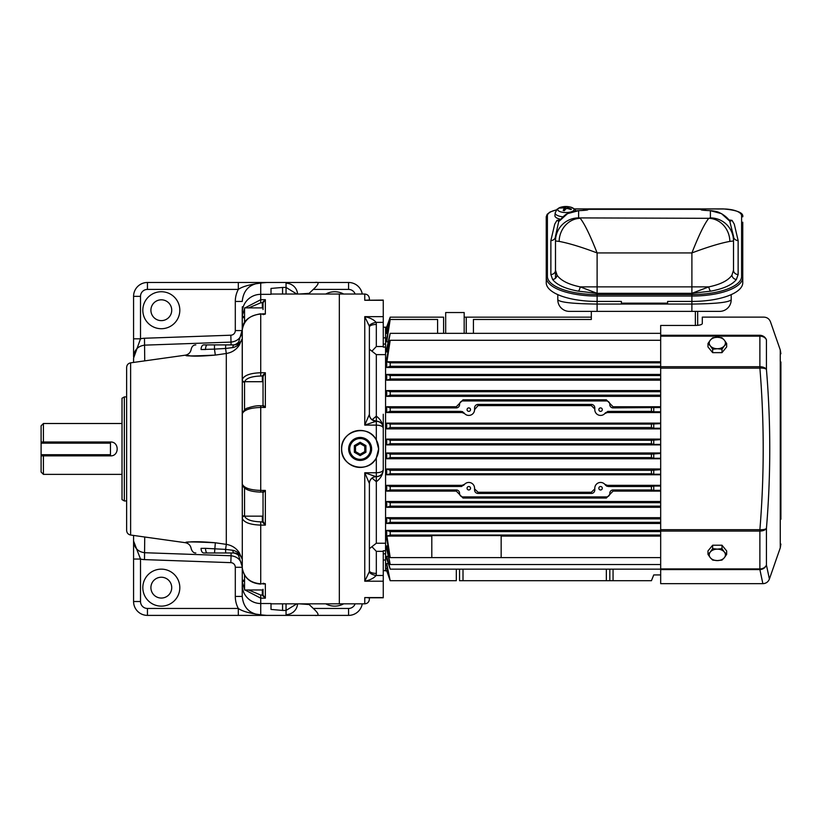 <?xml version="1.0" encoding="UTF-8"?>
<svg xmlns="http://www.w3.org/2000/svg" width="822" height="822" viewBox="0 0 822 822"><rect width="100%" height="100%" fill="white"/><g stroke="black" fill="none" stroke-linecap="round" stroke-linejoin="round"><path stroke-width="1.23" d="M126.639 367.413L126.639 530.447C126.835 532.964 128.16 534.495 130.626 535.03L130.626 362.841C128.16 363.375 126.835 364.906 126.639 367.413L126.639 448.935M368.842 300.092L364.763 300.277L364.763 294.04L339.332 294.04L339.332 603.831L271.013 603.831M263.04 309.575L263.04 302.763L265.352 299.701L260.728 299.701L260.728 294.348L271.013 294.348L271.013 288.43L282.573 287.433L286.046 287.433L286.046 294.04M282.573 603.831L282.573 610.438L271.013 609.431L271.013 603.523L260.728 603.523L260.728 598.169L265.352 598.169L263.04 595.107L263.04 589.282M161.318 606.143A18.495 18.495 0 0 1 145.299 578.4A18.495 18.495 0 0 1 177.336 578.4A18.495 18.495 0 0 1 161.318 606.143M161.318 577.239A10.398 10.398 0 0 0 152.306 592.847A10.398 10.398 0 0 0 170.329 592.847A10.398 10.398 0 0 0 161.318 577.239M325.759 294.04A18.495 18.495 0 0 1 343.658 294.04M343.658 603.831A18.495 18.495 0 0 1 325.759 603.831M161.318 328.718A18.495 18.495 0 0 1 145.299 300.975A18.495 18.495 0 0 1 177.336 300.975A18.495 18.495 0 0 1 161.318 328.718M161.318 299.814A10.398 10.398 0 0 0 152.306 315.422A10.398 10.398 0 0 0 170.329 315.422A10.398 10.398 0 0 0 161.318 299.814M262.629 405.78A0.688 0.668 0 0 0 263.04 405.174L263.04 376.517L265.352 372.746L262.341 375.911L262.341 381.706M242.233 401.681L242.285 413.774C243.99 409.911 250.135 407.794 260.728 407.445L265.352 407.445L262.465 405.749L260.728 405.924M242.233 309.534L242.233 380.165A2.312 2.076 180 0 0 244.545 382.24L244.596 381.788C246.086 378.264 251.46 376.342 260.728 376.024L260.728 372.746L265.352 372.746L265.352 407.445L263.04 405.174L262.465 405.749M263.04 392.197L263.04 405.945M262.629 492.09A0.688 0.668 -0 0 1 263.04 492.697L265.352 490.426L262.341 492.029L263.04 492.697L263.04 521.354A0.688 0.606 180 0 1 262.341 521.96L265.352 525.114L263.04 521.354M262.804 314.066L263.883 313.778M263.893 313.778L265.352 314.066L263.04 314.631M263.04 302.763L262.341 302.568L262.341 307.89M242.295 568.105A2.312 0.884 -4.7 0 1 242.285 568.064A2.312 0.884 -4.7 0 1 242.285 568.023L242.285 329.838A2.312 0.884 -175.3 0 1 242.285 329.807C243.99 320.2 250.135 314.949 260.728 314.066L265.352 314.066L265.352 299.701L262.341 302.568M263.04 583.24L265.352 583.795L260.728 583.795C250.145 582.921 243.99 577.671 242.285 568.023M263.883 584.093L262.804 583.795M262.341 589.98L262.341 595.303L265.352 598.169L265.352 583.795L260.728 583.795L260.728 525.114L265.352 525.114L265.352 490.426L260.728 490.426C250.124 490.066 243.98 487.96 242.285 484.086A2.312 2.127 168.7 0 0 242.346 484.579M244.545 316.717A2.312 0.884 -175.3 0 1 242.285 315.669L242.233 341.407M244.545 381.778A2.312 2.127 -168.7 0 1 242.285 379.558C243.99 375.387 250.145 373.116 260.728 372.746L260.728 313.768C248.696 315.853 242.552 321.197 242.285 329.807A2.312 0.884 -175.3 0 1 242.295 329.766M248.624 307.89L260.728 302.815L260.728 299.701L245.007 307.89M244.545 308.63L242.285 315.669M299.259 294.04L309.164 293.331L313.285 289.416C319.131 283.939 319.594 281.627 314.682 282.48L147.446 282.48L147.446 289.416L238.308 289.416A25.482 25.431 -90 0 0 235.298 301.448L242.233 301.448C243.353 290.197 249.518 284.011 260.728 282.891L260.728 294.348A18.495 18.454 180 0 0 242.233 312.802L242.233 317.015A2.312 0.74 180 0 0 244.545 317.754M242.233 556.453L242.285 582.202A2.312 0.884 -4.7 0 1 244.545 581.144M242.285 582.202L244.545 589.23M245.007 589.98L260.728 598.169L260.728 595.056L248.624 589.98M242.285 413.774A2.312 2.127 -168.7 0 1 242.326 413.374L242.233 483.603L242.233 412.921M242.285 379.558L242.233 415.233M242.233 558.765L242.233 555.117M230.838 562.649A4.644 4.624 -90 0 1 235.298 567.293L235.298 596.423L242.233 596.423L242.233 580.856L242.233 596.423C243.353 607.663 249.518 613.859 260.728 614.979L263.143 615.072C250.782 613.664 242.5 611.465 238.308 608.455L147.446 608.455A6.936 6.936 0 0 1 140.511 601.519L140.511 559.042L133.575 541.04L133.575 559.042L140.511 559.042A18.587 18.495 90 0 0 144.487 559.618L230.838 562.649L231.074 555.754L144.734 552.723C137.932 551.839 134.222 547.945 133.575 541.04L133.575 539.725A11.559 11.559 0 0 1 133.585 539.283A11.559 11.559 0 0 0 133.575 539.725A11.559 11.436 0 0 1 133.585 539.294M262.352 521.847L260.728 521.847L260.728 525.114C250.135 524.744 243.99 522.473 242.285 518.312L242.285 568.064C244.031 577.897 250.176 583.24 260.728 584.093L260.728 583.795M242.285 518.312A2.312 2.127 -11.3 0 1 244.545 516.082M242.326 484.487C243.261 487.795 246.662 491.587 260.728 492.121L260.728 405.749C257.142 405.534 252.816 406.294 247.741 408.02C246.107 408.113 244.298 409.901 242.326 413.374A2.312 2.127 -168.7 0 1 242.346 413.281M263.04 491.926L263.04 508.058M242.233 308.497L242.367 306.729M263.04 591.131L263.04 589.98L244.545 589.98L244.545 575.102M263.04 517.315L263.04 516.154L244.545 516.154L244.545 487.929M242.233 448.935L242.233 496.18M201.071 349.525C188.115 348.949 188.115 348.949 201.071 349.525L205.531 349.525A4.624 1.767 -90 0 1 207.298 344.901L203.733 344.901A4.624 2.661 90 0 0 201.071 349.525L214.46 349.114L215.333 355.083C193.9 356.111 184.128 356.173 186.039 355.279C190.468 356.491 200.229 356.429 215.333 355.083L226.307 353.491L225.567 348.477L232.698 347.603A4.624 1.593 -90 0 1 234.147 344.901L214.521 344.901L214.46 349.114L225.567 348.477L225.721 344.901M189.574 355.69L185.289 355.186L130.626 362.841M242.233 566.738L238.647 555.806C238.77 554.665 234.023 552.672 233.058 552.97L214.521 552.97L215.333 542.777C193.951 541.749 184.19 541.688 186.029 542.582C190.396 541.379 200.167 541.441 215.333 542.777L226.307 544.37L225.567 549.394L205.726 548.346M232.698 347.603C237.394 346.504 240.373 343.832 241.668 339.609C240.507 342.805 238 344.572 234.147 344.901M203.733 344.901C193.324 344.901 193.324 344.901 203.733 344.901M239.068 343.216L240.908 341.212M214.521 344.901L207.298 344.901M207.298 552.97A4.624 1.767 -90 0 1 205.531 548.346L201.071 548.346C188.115 548.911 188.115 548.911 201.071 548.346A4.624 2.661 -90 0 0 203.733 552.97C193.324 552.97 193.324 552.97 203.733 552.97L234.147 552.97C238 553.298 240.507 555.066 241.668 558.261L239.428 552.97C236.366 548.192 231.999 545.325 226.307 544.37L226.307 353.491C231.999 352.546 236.366 349.679 239.428 344.891L241.668 339.609C237.959 342.856 237.959 342.856 241.668 339.609M235.801 349.155L233.602 350.799M234.147 552.97A4.624 1.593 -90 0 1 232.698 550.257L225.567 549.394L225.721 552.97M239.428 552.97L241.668 558.261C240.384 554.028 237.394 551.367 232.698 550.257M201.082 548.346L205.531 548.346M205.49 548.346L204.524 548.315M241.668 558.261C237.959 555.004 237.959 555.004 241.668 558.261L241.658 558.241M286.046 603.831L286.046 610.438L296.814 603.831M282.573 610.438L286.046 610.438L286.046 614.609A11.559 11.539 -0 0 0 297.574 603.831M286.046 614.609L289.58 615.39L314.682 615.39C319.553 616.089 319.08 613.777 313.285 608.455L309.164 604.54L299.259 603.831M314.682 615.39L348.579 615.39A13.871 13.871 0 0 0 362.255 603.831M296.814 294.04L286.046 287.433L286.046 283.251A11.559 11.539 180 0 1 297.574 294.04M266.749 282.48L263.143 282.799C250.782 284.196 242.5 286.405 238.308 289.416L238.308 282.48M263.153 282.789L260.728 282.891M362.255 294.04A13.871 13.871 0 0 0 348.579 282.48L314.682 282.48M289.58 615.39L238.308 615.39L238.308 608.455A25.482 25.431 90 0 1 235.298 596.423M133.575 559.042L133.575 601.519A13.871 13.871 0 0 0 147.446 615.39L238.308 615.39M235.298 567.293L242.233 567.293C241.586 560.481 237.877 556.638 231.074 555.754L231.074 552.97M147.446 282.48A13.871 13.871 0 0 0 133.575 296.352L133.575 356.82C134.222 349.925 137.932 346.031 144.734 345.137L231.074 342.106C237.877 341.233 241.586 337.38 242.233 330.567L235.298 330.567A4.644 4.624 90 0 1 230.838 335.212L144.487 338.243A18.587 18.495 -90 0 0 140.511 338.818L140.511 296.352A6.936 6.936 0 0 1 147.446 289.416M263.143 615.072L266.749 615.39M133.575 338.818L140.511 338.818L133.575 358.145A11.559 11.559 0 0 0 133.585 358.577A11.559 11.559 0 0 1 133.575 358.145A11.559 11.436 180 0 0 133.585 358.577M133.585 535.441L133.575 539.838M133.575 358.032L133.585 362.42M244.545 322.748L244.545 307.89L263.04 307.89M244.545 409.931L244.545 381.706L263.04 381.706M41.1 442L41.1 443.15L110.456 443.15L110.456 442L41.1 442L41.1 425.817L43.412 423.505L122.016 423.505M110.456 454.71L41.1 454.71L41.1 455.871L110.456 455.871L110.456 443.15M41.1 443.15L41.1 454.71M110.456 442C119.406 441.568 119.406 456.292 110.456 455.871M122.016 474.366L43.412 474.366L43.412 455.871M43.412 442L43.412 423.505M41.1 455.871L41.1 472.054L43.412 474.366M124.328 448.935L124.328 396.913L122.016 398.249L122.016 499.612L124.328 500.947L124.328 448.935M341.644 448.935C340.524 467.389 368.451 474.438 376.322 457.885L378.634 448.935A18.495 18.495 0 0 1 355.618 466.865A18.495 18.495 0 0 1 343.853 440.16A18.495 18.495 0 0 1 378.634 448.935L376.322 439.976C368.328 423.361 340.534 430.553 341.644 448.935M383.258 300.277L364.763 300.277L383.258 300.092L383.258 347.11L385.569 347.11L385.569 344.069L383.258 344.069M271.013 294.04L339.332 294.04L339.332 603.831L364.763 603.831C367.568 603.553 369.109 602.012 369.386 599.207L369.386 597.779L369.386 599.207M383.258 553.802L385.569 553.802L385.569 550.75L383.258 550.75L383.258 597.779L368.842 597.779M369.386 350.542L369.386 342.938L369.386 349.186L376.322 354.621L385.569 354.621L385.569 347.11L385.569 550.75M372.099 350.973L376.322 346.524L376.322 324.464A12.196 11.261 180 0 0 376.106 322.368C373.825 319.666 370.044 317.754 364.763 316.655L369.304 326.098A6.936 2.61 168.4 0 1 376.106 322.368L383.258 322.368M367.814 300.092L370.804 300.277M376.322 457.885L376.322 472.763C380.596 472.558 382.908 471.54 383.258 469.742L383.258 427.522L383.258 469.742C382.908 473.893 380.596 476.205 376.322 476.678L376.322 481.723C380.257 478.815 382.569 475.024 383.258 470.338M383.258 414.257L383.258 427.522C382.569 422.837 380.257 419.045 376.322 416.148L376.322 425.108C380.596 425.313 382.908 426.32 383.258 428.128C382.908 423.977 380.596 421.665 376.322 421.193L364.763 425.108L376.322 425.108L376.322 439.976M369.304 326.098A6.165 6.134 -25 0 1 369.386 327.115L369.386 414.257A6.936 6.936 0 0 0 376.322 421.193A6.936 6.936 0 0 1 383.258 428.128L383.258 432.362M382.662 472.558A6.936 6.936 0 0 1 376.322 476.678L376.322 472.763L364.763 472.763L369.304 483.305A6.936 6.812 90 0 1 376.106 476.678L364.763 472.763L364.763 581.216C370.044 580.106 373.825 578.205 376.106 575.492A12.196 11.261 -0 0 0 376.322 573.407A6.936 2.651 0 0 1 369.386 570.745A6.165 6.134 -155.1 0 1 369.304 571.763A6.936 2.61 -168.4 0 0 376.106 575.492L383.258 575.492M376.106 476.678L376.322 476.678A6.936 6.936 0 0 0 369.386 483.613L369.386 570.745M372.099 478.116L376.322 481.723L376.322 543.239L369.386 548.685M376.322 573.407L376.322 551.336L372.099 546.877M369.304 571.763L364.763 581.216L383.258 581.216M383.258 560.029L385.569 560.029L385.569 570.889L386.751 570.889M383.258 570.632L385.569 570.632M369.386 597.728L367.896 597.779M369.386 333.691L369.386 332.16L369.386 333.691M383.258 337.832L385.569 337.832L385.569 327.228L383.258 327.228M369.386 327.115A6.936 2.651 180 0 1 376.322 324.464M383.258 428.128A6.936 6.936 0 0 0 376.322 421.193L372.099 419.754L376.322 416.148L376.322 354.621M369.386 414.257A6.165 1.829 -177.5 0 1 369.304 414.555A6.936 6.812 -90 0 0 376.106 421.193M369.304 414.555L364.763 425.108L364.763 316.655L383.258 316.655M364.763 294.04C367.568 294.307 369.109 295.848 369.386 298.663L369.386 300.092M697.673 311.374L697.673 325.337L699.06 325.152M387.717 333.485L386.72 333.485L386.72 326.981L385.569 327.228M385.569 337.832L385.569 344.069M385.569 553.802L385.569 560.029M388.364 563.563L386.73 563.563L390.193 580.712L386.72 568.208M456.313 569.153L456.313 580.712L390.193 580.712L386.73 568.208L387.419 568.208M660.683 428.889L386.72 428.889L386.72 423.114L660.683 423.114M660.683 444.887L386.72 444.887L386.72 439.112L660.683 439.112M660.683 458.758L386.72 458.758L386.72 452.973L660.683 452.973M660.683 474.756L386.73 474.756L390.193 473.791L651.435 473.791L651.435 470.318L660.683 469.639M386.72 474.756L386.72 468.972M651.435 470.318L390.193 470.318L386.73 468.972L660.683 468.972M660.683 491.114L613.058 491.114L609.821 494.443L613.058 491.114L613.058 489.974L651.435 489.974L651.435 486.501L653.747 486.059L653.747 490.354L651.435 489.974M609.821 494.443L609.821 493.21L609.821 494.484L609.821 493.426L609.821 494.484L606.348 498.05L463.022 498.05L456.313 491.114L386.73 491.114L390.193 489.974L456.313 489.974L456.313 491.114L459.549 494.443L459.549 493.21A3.247 3.237 -90 0 0 456.313 489.974M386.72 491.114L386.72 485.329M461.687 486.46L390.193 486.501L386.73 485.329L462.087 485.329L464.594 484.261L463.947 484.795M474.571 488.874L478.044 492.265L591.326 492.265L594.799 488.874L591.326 492.265L591.326 493.436A3.473 3.473 90 0 0 594.799 489.963L594.799 488.237L594.799 489.963M604.776 484.261L607.283 485.329L660.683 485.329M388.292 341.849L386.72 341.849L386.72 338.9L390.193 319.47L386.72 341.849M386.72 351.97L386.72 348.61L390.193 333.342L386.72 351.97L388.025 351.97M386.72 539.16L386.72 530.385M660.683 535.05L390.193 535.05L390.193 531.587L386.73 530.385L660.683 530.385M386.72 549.26L386.72 545.9M660.683 564.529L390.193 564.529L386.73 545.9L388.025 545.9M386.72 523.46L386.72 517.685M660.683 522.34L390.193 522.34L390.193 518.867L386.73 517.685L660.683 517.685M660.683 523.46L386.73 523.46L390.193 522.34M386.72 507.287L386.72 501.512M660.683 506.157L390.193 506.157L390.193 502.684L386.73 501.512L660.683 501.512M660.683 507.287L386.73 507.287L390.193 506.157M386.72 558.683L386.72 556.33M660.683 569.153L390.193 569.153L386.73 556.33L388.354 556.33M386.72 363.139L386.72 358.7L390.193 340.277L386.72 363.139L386.72 367.485L660.683 367.485M660.683 380.185L386.72 380.185L386.72 374.411L660.683 374.411M660.683 396.358L386.72 396.358L386.72 390.573L660.683 390.573M660.683 412.531L607.283 412.531L604.776 413.6M594.799 408.996L591.326 405.595L478.044 405.595L474.571 409.633A5.775 5.775 0 0 1 464.019 412.891L461.142 411.37L462.087 412.531L386.72 412.531L386.72 406.756L456.313 406.756L463.022 399.821L606.348 399.821L609.821 403.376L609.821 404.65A3.247 3.237 90 0 0 613.058 407.897L660.683 407.517M464.594 413.6L462.087 412.531M613.058 407.897L613.058 406.756L609.821 403.427L613.058 406.756L660.683 406.756M386.72 565.146L386.72 563.563M459.549 403.427L456.313 406.756L456.313 407.897A3.247 3.237 90 0 0 459.549 404.65L459.549 403.427M463.444 485.052L462.93 485.227M660.683 557.593L501.163 557.593L501.163 535.595L431.807 535.595L431.807 557.593L390.193 557.593L386.73 539.16M501.163 557.593L431.807 557.593M431.807 536.098L386.926 536.098L390.193 557.593M386.998 536.067L386.73 535.194L386.998 536.067L390.193 535.05M660.683 536.098L501.163 536.098M459.549 569.153L459.549 580.712L463.012 580.712L463.012 569.153M606.348 569.153L606.348 580.712L613.058 580.712L613.058 569.153M660.683 574.927L653.747 574.927L651.435 580.712L609.821 580.712L609.821 569.153M606.348 580.712L463.012 580.712M605.352 580.712L608.218 580.712M461.152 580.712L464.019 580.712M607.119 486.316L606.605 486.09M605.691 485.401L608.229 486.501L651.435 486.501M613.058 489.974A3.247 3.237 -90 0 0 609.821 493.21L609.821 493.426A3.473 3.463 90 0 1 606.348 496.909L463.022 496.909A3.473 3.463 90 0 1 459.549 493.426L459.549 493.21M462.252 411.555L462.765 411.771M607.684 411.411L651.435 411.37L651.435 407.897M386.73 570.53L390.193 580.712L386.73 570.797L390.193 580.712L386.73 565.146M386.72 423.114L390.193 424.08L390.193 427.553L651.435 427.553L651.435 424.08L390.193 424.08M651.435 424.08L660.683 423.638M386.72 439.112L390.193 440.263L651.435 440.263L660.683 439.616M386.72 452.973L390.193 454.134L651.435 454.134L660.683 453.456M660.683 490.354L653.747 490.354M653.747 439.616L653.747 444.404L651.435 443.736L651.435 440.263M660.683 444.404L653.747 444.404M653.747 423.638L653.747 428.221L651.435 427.553M660.683 428.221L653.747 428.221M653.747 453.456L653.747 458.255L651.435 457.607L651.435 454.134M660.683 458.255L653.747 458.255M653.747 469.639L653.747 474.232L651.435 473.791M660.683 474.232L653.747 474.232M653.747 407.517L653.747 411.801L651.435 411.37M660.683 411.801L653.747 411.801M653.747 486.059L660.683 486.059M594.799 488.237A5.775 5.775 0 0 1 605.352 484.98M591.326 493.436L478.044 493.436L478.044 492.265M462.087 485.329L461.142 486.501L464.019 484.98A5.775 5.775 0 0 1 474.571 488.237L474.571 489.963A3.473 3.473 90 0 0 478.044 493.436M390.193 486.501L390.193 489.974M467.06 488.237A1.736 1.736 0 0 1 469.66 486.737A1.736 1.736 0 0 1 469.66 489.737A1.736 1.736 0 0 1 467.06 488.237M598.837 488.237A1.736 1.736 0 0 1 601.437 486.737A1.736 1.736 0 0 1 601.437 489.737A1.736 1.736 0 0 1 598.837 488.237M606.348 399.821L606.348 400.961A3.473 3.463 -90 0 1 609.821 404.434M606.348 400.961L463.022 400.961L463.022 399.821M459.549 403.376L459.549 404.434A3.473 3.463 -90 0 1 463.022 400.961M386.72 406.756L390.193 407.897L456.313 407.897M390.193 407.897L390.193 411.37L461.142 411.37M474.582 407.907L474.582 409.633M607.283 412.531L608.229 411.37L605.352 412.891A5.775 5.775 0 0 1 594.799 409.633L594.799 407.907A3.473 3.473 -90 0 0 591.326 404.434L478.044 404.434A3.473 3.473 -90 0 0 474.571 407.907M598.837 409.633A1.736 1.736 0 0 1 601.437 408.133A1.736 1.736 0 0 1 601.437 411.134A1.736 1.736 0 0 1 598.837 409.633M467.06 409.633A1.736 1.736 0 0 1 469.66 408.133A1.736 1.736 0 0 1 469.66 411.134A1.736 1.736 0 0 1 467.06 409.633M390.193 454.134L390.193 457.607L651.435 457.607M390.193 457.607L386.72 458.758M390.193 427.553L386.72 428.889M390.193 440.263L390.193 443.736L651.435 443.736M390.193 443.736L386.72 444.887M464.173 317.158L591.326 317.158L591.326 319.47L591.326 311.374M443.603 333.342L443.603 317.158L390.193 317.158L386.72 333.485M464.173 333.342L464.173 312.535L445.678 312.535L445.678 333.342M609.821 403.427L609.821 404.65M390.193 411.37L386.72 412.531M769.402 579.068L766.433 565.012A6.936 6.473 168 0 1 759.888 569.595L762.867 583.671C766.032 583.507 768.21 581.955 769.413 579.017L780.263 547.842L780.263 349.956L770.461 321.782C769.258 318.844 767.08 317.292 763.905 317.128L702.296 317.128L702.296 323.601C701.926 324.68 699.614 325.296 695.361 325.45L695.361 311.374M473.421 333.342L473.421 319.47L591.326 319.47M390.193 319.47L437.592 319.47L437.592 333.342M660.683 340.277L390.193 340.277M660.683 361.772L386.926 361.772L390.193 362.821L390.193 366.283L386.72 367.485M660.683 333.342L390.193 333.342M660.683 362.821L390.193 362.821M390.193 564.529L386.73 549.26M390.193 569.153L386.73 558.683M387.357 558.683L387.07 557.624M390.193 470.318L390.193 473.791M390.193 518.867L660.683 518.867M390.193 502.684L660.683 502.684M390.193 531.587L660.683 531.587M386.72 374.411L390.193 375.531L390.193 379.004L386.72 380.185M386.72 390.573L390.193 391.714L390.193 395.187L386.72 396.358M390.193 366.283L660.683 366.283M660.683 375.531L390.193 375.531M660.683 391.714L390.193 391.714M390.193 379.004L660.683 379.004M390.193 395.187L660.683 395.187M691.898 301.427A50.861 18.639 -0 0 0 742.759 282.789L742.759 277.415A1.151 1.079 180 0 0 741.598 276.336A49.7 18.218 180 0 1 691.898 294.553L691.898 301.427L667.618 301.427L667.618 303.154L621.381 303.154L621.381 301.427L597.111 301.427L597.111 296.054L691.898 296.054A50.861 18.639 -0 0 0 742.759 277.415L742.759 222.207M546.25 216.823L546.25 282.789A50.861 18.639 -0 0 0 597.111 301.427M569.358 311.374A11.559 11.559 0 0 1 557.809 299.814A11.559 11.559 0 0 0 569.358 311.374L719.63 311.374A11.559 11.559 0 0 0 731.19 299.814L731.19 294.615L731.19 299.814C728.816 302.383 715.715 303.801 691.888 304.058L597.101 304.058C573.283 303.801 560.183 302.383 557.799 299.814L557.799 294.615L557.799 299.814M560.851 207.647A5.713 2.096 -0 0 0 560.368 208.1A18.485 14.888 46.2 0 1 563.851 207.997L564.313 208.387A18.485 5.764 91.8 0 0 563.204 210.483L563.204 210.483A5.713 2.096 -0 0 0 564.416 210.658A18.485 6.771 -75.2 0 1 566.153 208.644L567.211 208.48A18.485 15.741 35 0 1 570.941 209.62A5.713 2.096 -0 0 0 571.424 209.178A18.485 16.07 -120.2 0 0 567.94 207.802L567.478 207.421A18.485 4.583 -78.6 0 1 568.588 206.784A5.713 2.096 -0 0 0 567.375 206.61A18.485 7.953 94.8 0 0 565.639 207.154L564.58 207.319A18.485 16.923 -131.6 0 0 560.851 207.647L561.251 207.997M567.046 208.449L567.375 206.61M576.006 210.864L574.403 208.922L570.776 207.165A8.158 2.99 180 0 1 572.842 211.131A8.158 2.99 180 0 1 562.248 212.23A8.158 2.99 180 0 1 558.302 208.459A8.158 2.99 180 0 1 561.015 207.165L557.049 209.209L555.179 212.908A10.727 3.935 -0 0 0 563.019 216.833M563.851 207.997L564.509 210.545M567.91 208.634L567.478 207.421M560.645 219.289A10.984 4.028 180 0 1 554.922 215.611L555.179 212.908M559.803 220.347L556.936 220.399L554.737 224.129L550.874 240.558L550.874 274.527L552.62 279.501C556.823 284.874 565.382 288.769 578.298 291.163L597.111 293.32L580.178 286.868C568.547 284.463 560.851 280.579 557.069 275.195L555.497 270.222L555.497 240.98L559.135 241.401C568.803 243.199 581.452 247.042 597.111 252.94C590.155 235.256 584.524 223.707 580.229 218.313A23.119 21.064 97 0 0 559.135 241.401M729.391 220.604A6.936 5.867 114.3 0 1 730.234 221.272L729.731 221.097A6.936 5.158 -35.1 0 0 729.607 220.913C728.189 218.56 725.477 216.135 721.48 213.648C718.829 212.518 718.52 211.501 710.65 210.668A6.936 3.946 -87.8 0 0 710.393 210.668L721.48 213.648L729.731 221.097L733.512 236.253A4.624 4.305 180 0 0 738.135 240.558L734.272 224.129L732.063 220.399L729.196 220.347M546.25 222.207L546.24 216.823A1.161 1.079 180 0 1 547.401 215.754A18.495 6.782 180 0 1 556.381 209.939M583.497 210.391A6.936 6.514 -81.3 0 1 586.805 209.374L586.661 209.343A6.936 6.905 122.6 0 0 582.962 210.432M578.092 210.689A6.936 3.946 87.8 0 1 578.349 210.668A6.936 3.946 87.8 0 1 578.606 210.668L582.295 210.494A6.936 5.035 -93.3 0 0 581.894 210.504A6.936 5.035 -93.3 0 0 581.514 210.545M559.535 220.717A6.936 5.158 35.1 0 0 559.392 220.902A6.936 5.158 35.1 0 0 559.268 221.097L567.519 213.648L578.606 210.668M560.08 219.977A11.559 4.233 -0 0 0 556.936 220.399L558.765 221.272A6.936 5.867 -114.3 0 1 559.607 220.604M558.765 221.272L555.497 236.253L555.497 270.222A4.624 4.305 180 0 1 550.874 274.527M733.512 270.222L731.929 275.195C728.148 280.579 720.452 284.463 708.821 286.868A4.624 1.86 -99.9 0 0 710.701 291.163C723.617 288.769 732.176 284.874 736.378 279.501L738.135 274.527A4.624 4.305 180 0 1 733.512 270.222L733.512 240.98A23.119 23.088 180 0 0 710.393 217.902L708.769 218.313C704.475 223.718 698.844 235.256 691.898 252.94C707.537 247.042 720.195 243.199 729.864 241.401A23.119 21.064 -97 0 0 708.769 218.313L578.606 217.902A23.119 23.088 180 0 0 555.497 240.98M550.874 240.558A4.624 4.305 180 0 0 555.497 236.253M730.234 221.272L732.063 220.399A11.559 4.233 -0 0 0 728.919 219.977M706.036 210.432A6.936 6.905 -122.6 0 0 702.337 209.343L702.194 209.374A6.936 6.514 81.3 0 1 705.502 210.391M707.485 210.545A6.936 5.035 93.3 0 0 707.105 210.504L710.65 210.668A6.936 3.946 -87.8 0 1 710.907 210.689M703.529 210.257L707.105 210.504A6.936 5.035 93.3 0 0 706.704 210.494L710.383 210.668M729.864 241.401L733.512 240.98L733.512 236.253M578.298 291.163A4.624 1.86 99.9 0 0 580.178 286.868L597.111 286.868L597.111 252.94M597.101 252.94L691.898 252.94L691.898 286.868L708.821 286.868L691.898 293.32L710.701 291.163M731.19 299.814A11.559 11.559 0 0 1 719.63 311.374A11.559 11.559 0 0 0 731.19 299.814M724.326 345.867L721.993 349.237L717.318 348.723A8.097 5.723 -0 0 0 724.326 345.867A8.097 5.723 -0 0 0 724.326 340.144L726.669 343.514L724.326 345.867M712.653 349.237L710.321 345.867A8.097 5.723 -0 0 0 717.318 348.723L712.653 349.237L712.653 352.648L707.978 346.925L707.978 343.514L710.321 340.144A8.097 5.723 -0 0 0 710.321 345.867L707.978 343.514M717.318 337.277L721.993 337.791L724.326 340.144A8.097 5.723 -0 0 0 717.318 337.277A8.097 5.723 -0 0 0 710.321 340.144L712.653 337.791L717.318 337.277M721.993 349.237L721.993 352.648L726.669 346.925L726.669 343.514M721.993 352.648L712.653 352.648M780.9 519.257L780.9 361.947M766.433 339.825C771.755 315.833 771.755 315.833 766.433 339.825A6.936 5.456 180 0 0 759.888 336.157L759.888 366.725A6.936 3.976 -0 0 1 766.433 369.397A6.936 2.569 175.1 0 0 759.888 368.133C764.306 421.953 764.306 475.804 759.888 529.676A6.936 2.569 4.9 0 0 766.433 528.402C770.861 475.383 770.861 422.374 766.433 369.397L766.433 339.825A6.936 6.329 12.4 0 0 759.888 335.263C765.2 311.137 765.2 311.137 759.888 335.263L759.888 336.157L660.683 336.157L660.683 368.133L759.888 368.133L759.888 366.725L660.683 366.725M780.9 444.281L780.9 396.296M780.9 493.2L780.9 506.773M780.9 461.45L780.9 453.528M780.9 375.685L780.9 378.541M762.867 583.671L660.683 583.671L660.683 569.595L759.888 569.595L759.888 568.916A6.936 5.805 0 0 0 766.433 565.012L766.433 528.402A6.936 3.976 180 0 1 759.888 531.074L759.888 568.916L660.683 568.916L660.683 531.074L759.888 531.074L759.888 529.676L660.683 529.676L660.683 368.133M759.888 335.263L660.683 335.263L660.683 336.157M701.217 324.556L700.252 324.885M695.361 325.45L660.683 325.45L660.683 335.263M660.683 529.676L660.683 531.074M660.683 568.916L660.683 569.595M724.326 557.727L721.993 560.08L717.318 560.583A8.097 5.723 180 0 0 724.326 557.727A8.097 5.723 180 0 0 724.326 552.004L726.669 554.357L724.326 557.727M712.653 560.08L710.321 557.727A8.097 5.723 180 0 0 717.318 560.583L712.653 560.08M707.978 554.357L710.321 552.004A8.097 5.723 180 0 0 710.321 557.727L707.978 554.357L707.978 550.946L712.653 545.222L721.993 545.222L721.993 548.634L724.326 552.004A8.097 5.723 180 0 0 717.318 549.147L721.993 548.634M712.653 548.634L717.318 549.147A8.097 5.723 180 0 0 710.321 552.004L712.653 548.634L712.653 545.222M721.993 545.222L726.669 550.946L726.669 554.357M355.515 446.264L360.139 443.592L364.763 446.264L364.763 451.607L360.139 454.268L355.515 451.607L355.515 446.264L354.354 445.596L360.139 442.257L365.913 445.596L365.913 452.275L360.139 455.604L354.354 452.275L354.354 445.596M360.139 443.592L360.139 442.257M364.763 446.264L365.913 445.596M364.763 451.607L365.913 452.275M360.139 454.268L360.139 455.604M355.515 451.607L354.354 452.275M360.139 460.423A11.487 11.487 0 0 0 371.626 448.935A11.487 11.487 0 0 0 360.139 437.448A11.487 11.487 0 0 0 348.651 448.935A11.487 11.487 0 0 0 360.139 460.423M360.139 459.334A10.398 10.398 0 0 1 351.128 443.736A10.398 10.398 0 0 1 369.15 443.736A10.398 10.398 0 0 1 360.139 459.334M383.258 597.594L364.763 597.594L364.763 603.831M263.04 376.661A0.699 0.637 0 0 0 262.341 376.024M263.04 376.517A0.688 0.606 -0 0 0 262.341 375.911M260.728 376.024L262.352 376.024M262.341 516.154L262.341 521.847A0.688 0.637 180 0 0 263.04 521.199M260.728 521.847C251.46 521.528 246.076 519.607 244.596 516.082M262.465 492.121L260.728 491.946M263.04 303.071L262.341 302.815M260.728 302.815L262.352 302.815M260.728 595.056L263.04 594.789M262.341 595.303L263.04 595.107M263.893 313.768L260.728 314.066M242.233 580.856A2.312 0.74 -0 0 1 244.545 580.116M242.233 517.696A2.312 2.076 -0 0 1 244.545 515.63M242.233 585.058A18.495 18.454 -0 0 0 260.728 603.523L260.728 614.979M282.573 294.04L282.573 287.433M309.164 604.54L309.164 603.831M355.114 603.831A6.936 6.936 0 0 1 348.579 608.455L313.285 608.455M348.579 615.39L348.579 608.455M289.58 282.48L286.046 283.251M313.285 289.416L348.579 289.416A6.936 6.936 0 0 1 355.114 294.04M348.579 282.48L348.579 289.416M309.164 294.04L309.164 293.331M230.838 335.212L231.074 344.901M144.734 360.858L144.487 338.243M133.575 601.519L140.511 601.519M147.446 615.39L147.446 608.455M144.734 537.002L144.487 559.618M133.575 296.352L140.511 296.352M235.298 301.448L235.298 330.567M383.258 346.524L376.322 346.524M376.322 551.336L383.258 551.336M385.569 543.239L376.322 543.239M466.249 333.342L466.249 317.158M591.326 404.434L591.326 405.595M478.044 405.595L478.044 404.434M608.229 486.501L607.283 485.329M606.348 496.909L606.348 498.05M463.022 498.05L463.022 496.909M574.465 208.973L723.103 208.973A18.495 6.782 180 0 1 741.598 215.754L741.598 276.336M733.501 236.253L733.501 270.222M555.487 278.216L555.487 236.253M597.101 301.427L597.101 311.374M691.888 301.427L691.888 311.374M563.995 210.617A5.374 1.973 180 0 1 563.327 210.504M567.231 206.867A5.374 1.973 180 0 1 568.084 206.98M567.468 207.565L567.375 208.511M564.58 207.319L564.509 209.887M565.639 207.154L565.793 209.004M574.373 208.891L723.103 208.891C737.057 210.124 743.612 212.775 742.759 216.823A1.161 1.079 180 0 0 741.598 215.754M691.898 294.553L597.111 294.553L597.111 296.054A50.861 18.639 -0 0 1 546.25 277.415A1.151 1.079 180 0 1 547.401 276.336L547.401 215.754M597.111 294.553A49.7 18.218 180 0 1 547.401 276.336M597.111 293.32L691.898 293.32L691.898 286.868L597.111 286.868L597.111 293.32M738.135 274.527L738.135 240.558M586.661 209.343L702.337 209.343L586.661 209.333A6.936 6.936 0 0 0 582.901 210.432M582.295 210.494C587.648 210.165 589.148 209.795 586.805 209.374M578.606 217.902L578.616 210.668M710.393 210.668L710.393 217.902M702.194 209.374C699.851 209.795 701.351 210.165 706.704 210.494M557.069 275.195A4.624 4.161 -35.8 0 1 552.62 279.501M736.378 279.501A4.624 4.161 35.8 0 1 731.929 275.195M242.285 329.807L238.647 342.065C236.5 344.161 234.63 345.106 233.058 344.901M130.626 535.03L185.289 542.684C188.659 543.383 190.642 545.428 191.218 548.829C192.276 551.726 193.807 553.114 195.821 552.97M185.289 355.186C188.659 354.488 190.642 352.443 191.218 349.042C191.958 346.329 193.489 344.942 195.821 344.901M126.639 396.913L124.328 396.913M126.639 500.947L124.328 500.947M386.73 326.981L390.193 317.158M564.498 210.596L563.276 210.422M570.776 207.165A18.495 18.495 0 0 0 561.015 207.165M564.354 208.254L564.56 210.473M567.437 207.483L567.344 208.511M556.484 209.816L550 212.025L547.144 214.337L546.24 216.823M559.392 220.913C563.008 216.597 565.711 214.172 567.519 213.648C569.574 212.168 573.181 211.172 578.349 210.668L585.47 210.257M706.098 210.432A6.936 6.936 0 0 0 702.337 209.333M780.263 547.842L780.9 544.051M780.263 349.956L780.9 353.758"/></g></svg>
